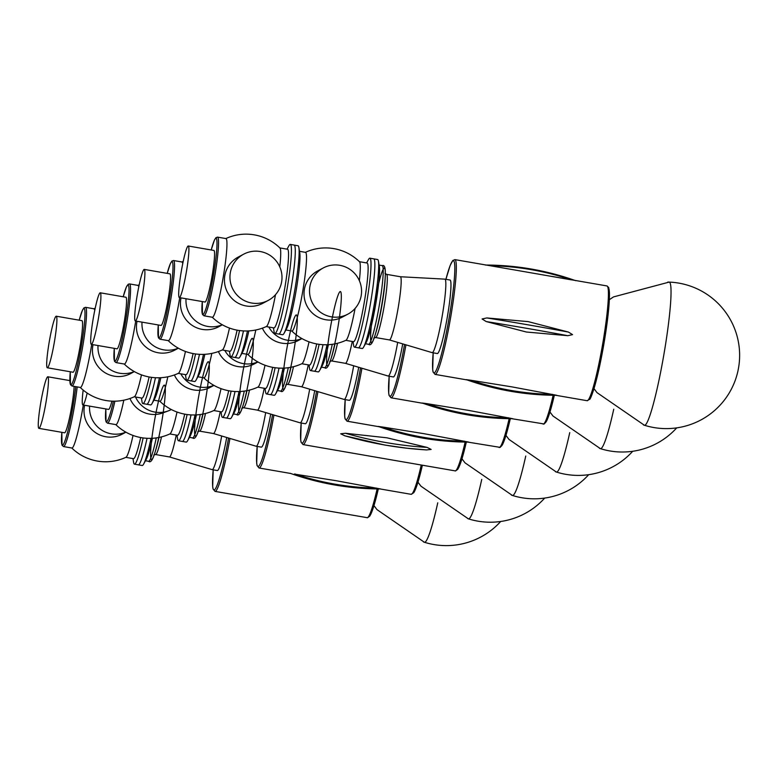 <?xml version="1.0" encoding="UTF-8"?>
<svg xmlns="http://www.w3.org/2000/svg" width="778" height="778" viewBox="0 0 778 778"><rect width="100%" height="100%" fill="white"/><g stroke="black" fill="none" stroke-linecap="round" stroke-linejoin="round"><path stroke-width="1.17" d="M417.971 482.204L420.976 486.211L468.366 518.838A72.636 7.07 -80.2 0 0 481.747 479.423M151.02 438.345A45.153 4.396 99.8 0 1 143.629 464.067A45.153 4.396 99.8 0 1 142.179 465.497L138.328 464.836A45.153 4.396 99.8 0 0 147.032 438.296A45.153 4.396 99.8 0 1 138.328 464.836L134.487 464.165A45.153 4.396 99.8 0 1 133.602 462.327L132.98 458.592M152.4 438.286A39.911 3.88 99.8 0 1 146.225 459.399L143.629 464.067M176.256 435.067A32.063 3.122 99.8 0 1 169.439 456.939A32.063 3.122 99.8 0 1 169.41 456.929L212.141 469.64A37.295 3.627 99.8 0 0 212.18 469.649L217.315 470.534A37.295 3.627 99.8 0 0 226.709 437.479M221.681 435.991A37.295 3.627 99.8 0 1 212.18 469.649M125.832 432.13A26.17 25.975 -118 0 1 89.587 406.116M125.929 432.179L122.311 434.105A26.17 25.975 -118 0 1 84.608 405.25M47.623 376.824A26.17 2.548 99.8 0 1 47.828 376.785A26.17 2.548 99.8 0 1 45.873 403.004A26.17 2.548 99.8 0 1 38.9 428.357A26.17 2.548 99.8 0 1 40.689 403.111A26.17 2.548 99.8 0 1 47.623 376.824M74.124 386.365A26.17 2.548 99.8 0 1 70.049 415.364A26.17 2.548 99.8 0 1 64.564 432.801L38.9 428.357M83.275 405.027A39.911 3.88 99.8 0 1 71.916 448.021L63.504 446.562L62.026 445.22L61.832 432.335A38.608 3.754 99.8 0 0 66.12 437.382A38.608 3.754 99.8 0 0 75.738 386.647M133.028 435.437A39.911 3.88 99.8 0 1 125.958 457.289A48.421 48.421 0 0 1 71.79 448.002M140.692 437.537A39.911 3.88 99.8 0 1 133.505 458.68L125.812 457.347M143.123 437.926A45.153 4.396 99.8 0 1 134.487 464.165M171.345 409.539A26.17 26.005 -110.6 0 1 135.557 397.004M168.456 410.833L163.098 412.836A26.17 26.005 -110.6 0 1 129.965 398.501M87.165 393.046A26.17 2.548 99.8 0 1 83.052 404.939A26.17 2.548 99.8 0 1 82.906 404.959A26.17 2.548 99.8 0 1 83.158 390.06M111.925 401.147A26.17 2.548 99.8 0 1 108.716 409.384A26.17 2.548 99.8 0 1 108.57 409.403L82.906 404.959M123.819 400.193A39.911 3.88 99.8 0 1 116.146 424.594A39.911 3.88 99.8 0 1 115.922 424.623L107.51 423.164L106.032 421.812L105.837 408.927A38.608 3.754 99.8 0 0 106.674 421.627A38.608 3.754 99.8 0 0 113.403 401.185M177.034 412.039A39.911 3.88 99.8 0 1 169.954 433.881A39.911 3.88 99.8 0 1 169.915 433.9M184.697 414.139A39.911 3.88 99.8 0 1 177.734 435.252A39.911 3.88 99.8 0 1 177.51 435.281L169.808 433.949M187.119 414.528A45.153 4.396 99.8 0 1 178.746 440.737A45.153 4.396 99.8 0 1 178.483 440.766A45.153 4.396 99.8 0 1 177.608 438.928L176.985 435.194M178.483 440.766L182.334 441.427A45.153 4.396 99.8 0 0 191.038 414.898A45.153 4.396 99.8 0 1 182.597 441.398A45.153 4.396 99.8 0 1 182.334 441.427L186.185 442.099A45.153 4.396 99.8 0 0 187.634 440.659A45.153 4.396 99.8 0 0 195.015 414.946M196.406 414.888A39.911 3.88 99.8 0 1 190.221 435.991L187.634 440.659M220.252 411.669A32.063 3.122 99.8 0 1 213.444 433.531A32.063 3.122 99.8 0 1 213.405 433.531L256.147 446.241A37.295 3.627 99.8 0 0 256.186 446.251L261.32 447.136A37.295 3.627 99.8 0 0 270.705 414.081M265.687 412.583A37.295 3.627 99.8 0 1 256.186 446.251M294.385 474.094L335.989 480.678L380.617 488.954M380.607 488.954C349.604 488.885 319.457 483.663 290.175 473.296L290.155 473.287M373.965 505.603L376.98 509.619L424.36 542.237A72.636 7.07 -80.2 0 0 437.751 502.821M178.269 348.155A26.17 25.975 -118 0 1 142.014 322.141M178.366 348.204L174.749 350.129A26.17 25.975 -118 0 1 137.045 321.275M91.532 344.343A26.17 2.548 99.8 0 1 91.337 344.382A26.17 2.548 99.8 0 1 93.292 318.163A26.17 2.548 99.8 0 1 100.265 292.8A26.17 2.548 99.8 0 1 98.475 318.056A26.17 2.548 99.8 0 1 91.532 344.343M100.265 292.8L125.929 297.245A26.17 2.548 99.8 0 1 124.14 322.5A26.17 2.548 99.8 0 1 117.206 348.787A26.17 2.548 99.8 0 1 117.001 348.826L91.337 344.382M135.712 321.051A39.911 3.88 99.8 0 1 124.655 363.987A39.911 3.88 99.8 0 1 124.354 364.046L115.941 362.587L114.463 361.245L114.269 348.359A38.608 3.754 99.8 0 0 115.183 361.021A38.608 3.754 99.8 0 0 127.67 307.047A38.608 3.754 99.8 0 0 123.206 296.778L126.337 287.063L128.234 284.233L129.556 283.931A39.911 3.88 99.8 0 1 126.833 322.442A39.911 3.88 99.8 0 1 116.253 362.529A39.911 3.88 99.8 0 1 115.941 362.587M137.696 285.429A39.911 3.88 99.8 0 1 137.969 285.39A39.911 3.88 99.8 0 1 138.747 287.024M124.227 364.026A48.421 48.421 0 0 0 178.395 373.304A39.911 3.88 99.8 0 1 178.386 373.304A39.911 3.88 99.8 0 0 185.465 351.462M193.129 353.562A39.911 3.88 99.8 0 1 186.253 374.646A39.911 3.88 99.8 0 1 185.942 374.704L178.24 373.372M195.55 353.951A45.153 4.396 99.8 0 1 187.265 380.121A45.153 4.396 99.8 0 1 186.915 380.189A45.153 4.396 99.8 0 1 186.039 378.351L185.417 374.617M186.915 380.189L190.766 380.86A45.153 4.396 99.8 0 0 191.116 380.782A45.153 4.396 99.8 0 0 199.469 354.321A45.153 4.396 99.8 0 1 191.116 380.782A45.153 4.396 99.8 0 1 190.766 380.86L194.617 381.521A45.153 4.396 99.8 0 0 194.967 381.453A45.153 4.396 99.8 0 0 196.066 380.092A45.153 4.396 99.8 0 0 203.457 354.369M134.263 371.553A26.17 25.975 -118 0 1 98.018 345.539M134.361 371.602L130.753 373.528A26.17 25.975 -118 0 1 93.039 344.683M56.065 316.247A26.17 2.548 99.8 0 1 56.259 316.208A26.17 2.548 99.8 0 1 54.304 342.427A26.17 2.548 99.8 0 1 47.332 367.79A26.17 2.548 99.8 0 1 49.121 342.534A26.17 2.548 99.8 0 1 56.065 316.247M81.729 320.692A26.17 2.548 99.8 0 1 81.933 320.653A26.17 2.548 99.8 0 1 79.978 346.871A26.17 2.548 99.8 0 1 72.996 372.224L47.332 367.79M93.691 308.827A39.911 3.88 99.8 0 1 93.963 308.788A39.911 3.88 99.8 0 1 94.751 310.422M91.707 344.45A39.911 3.88 99.8 0 1 80.348 387.444L71.936 385.995L70.458 384.643L70.263 371.758A38.608 3.754 99.8 0 0 78.5 360.973A38.608 3.754 99.8 0 0 83.752 308.458A38.608 3.754 99.8 0 0 79.21 320.176L82.342 310.461L83.975 307.845L85.561 307.329A39.911 3.88 99.8 0 1 82.575 347.319A39.911 3.88 99.8 0 1 71.936 385.995M141.47 374.87A39.911 3.88 99.8 0 1 134.39 396.712A48.421 48.421 0 0 1 80.222 387.425M149.123 376.96A39.911 3.88 99.8 0 1 141.936 398.112L134.244 396.78M151.554 377.349A45.153 4.396 99.8 0 1 142.919 403.588A45.153 4.396 99.8 0 1 142.034 401.749L141.421 398.015M142.919 403.588L146.77 404.259A45.153 4.396 99.8 0 0 147.11 404.19A45.153 4.396 99.8 0 0 155.464 377.719A45.153 4.396 99.8 0 1 146.77 404.259L150.611 404.92A45.153 4.396 99.8 0 0 150.961 404.852A45.153 4.396 99.8 0 0 152.06 403.49A45.153 4.396 99.8 0 0 159.451 377.768M213.833 385.324A26.17 25.975 -118 0 1 180.807 373.819M213.931 385.382L210.323 387.308A26.17 25.975 -118 0 1 174.379 374.947M160.832 377.709A39.911 3.88 99.8 0 1 154.657 398.822L152.06 403.49M167.824 376.795A39.911 3.88 99.8 0 1 160.229 401.156A39.911 3.88 99.8 0 1 159.918 401.224L153.898 400.174M221.03 388.64A39.911 3.88 99.8 0 1 213.989 410.463A39.911 3.88 99.8 0 1 213.96 410.483A48.421 48.421 0 0 1 159.791 401.195M228.693 390.741A39.911 3.88 99.8 0 1 221.818 411.825A39.911 3.88 99.8 0 1 221.506 411.883L213.814 410.551M231.124 391.13A45.153 4.396 99.8 0 1 222.829 417.29A45.153 4.396 99.8 0 1 222.489 417.368A45.153 4.396 99.8 0 1 221.604 415.53L220.981 411.795M222.489 417.368L226.33 418.029A45.153 4.396 99.8 0 0 235.034 391.499A45.153 4.396 99.8 0 1 226.68 417.961A45.153 4.396 99.8 0 1 226.33 418.029L230.181 418.7A45.153 4.396 99.8 0 0 231.63 417.261A45.153 4.396 99.8 0 0 239.021 391.548M240.402 391.48A39.911 3.88 99.8 0 1 234.227 412.593L231.63 417.261M264.257 388.261A32.063 3.122 99.8 0 1 257.44 410.132A32.063 3.122 99.8 0 1 257.411 410.123M309.683 389.185A37.295 3.627 99.8 0 1 300.182 422.843A37.295 3.627 99.8 0 1 300.143 422.833L305.316 423.738A37.295 3.627 99.8 0 0 314.711 390.682M406.417 448.147L384.945 445.074L344.771 435.787L340.696 433.784L345.461 433.268L386.938 437.81L427.103 447.399L431.168 449.441L426.519 449.927L406.7 448.186A272.222 191.505 15.4 0 0 426.402 449.917M461.967 458.806L464.981 462.813L512.362 495.44A72.636 7.07 -80.2 0 0 525.753 456.025M257.839 361.926A26.17 25.975 -118 0 1 224.813 350.421M257.936 361.984L254.318 363.9A26.17 25.975 -118 0 1 218.385 351.549M204.838 354.311A39.911 3.88 99.8 0 1 198.653 375.424L196.066 380.092M211.82 353.397A39.911 3.88 99.8 0 1 204.225 377.758A39.911 3.88 99.8 0 1 203.924 377.816L197.904 376.776M265.035 365.242A39.911 3.88 99.8 0 1 257.995 387.065A39.911 3.88 99.8 0 1 257.956 387.084A48.421 48.421 0 0 1 203.787 377.797M272.699 367.333A39.911 3.88 99.8 0 1 265.813 388.416A39.911 3.88 99.8 0 1 265.512 388.485L257.81 387.152M275.12 367.731A45.153 4.396 99.8 0 1 266.835 393.892A45.153 4.396 99.8 0 1 266.484 393.96A45.153 4.396 99.8 0 1 265.609 392.131L264.987 388.387M266.484 393.96L270.336 394.631A45.153 4.396 99.8 0 0 279.039 368.091A45.153 4.396 99.8 0 1 270.686 394.563A45.153 4.396 99.8 0 1 270.336 394.631L274.187 395.292A45.153 4.396 99.8 0 0 275.636 393.863A45.153 4.396 99.8 0 0 283.017 368.14M284.408 368.082A39.911 3.88 99.8 0 1 278.223 389.195L275.636 393.863M308.263 364.863A32.063 3.122 99.8 0 1 301.446 386.734A32.063 3.122 99.8 0 1 301.407 386.724L344.148 399.435A37.295 3.627 99.8 0 1 344.148 399.435L349.322 400.33A37.295 3.627 99.8 0 0 358.707 367.284M353.689 365.786A37.295 3.627 99.8 0 1 344.187 399.445M382.902 427.064L424.136 433.716L468.716 442.099C437.732 442.021 407.594 436.808 378.312 426.451L382.902 427.064A272.222 270.161 62 0 0 464.544 441.194M382.504 427.268L378.283 426.432M505.972 435.408L508.977 439.414L556.367 472.042A72.636 7.07 -80.2 0 0 569.749 432.617M222.265 324.747A26.17 25.975 -118 0 1 186.02 298.742M222.362 324.805L218.754 326.731A26.17 25.975 -118 0 1 181.041 297.877M144.066 269.441A26.17 2.548 99.8 0 1 144.261 269.402A26.17 2.548 99.8 0 1 142.306 295.63A26.17 2.548 99.8 0 1 135.333 320.983A26.17 2.548 99.8 0 1 137.123 295.728A26.17 2.548 99.8 0 1 144.066 269.441M169.73 273.885A26.17 2.548 99.8 0 1 169.935 273.846A26.17 2.548 99.8 0 1 167.98 300.075A26.17 2.548 99.8 0 1 160.997 325.428L135.333 320.983M181.692 262.03A39.911 3.88 99.8 0 1 181.964 261.982A39.911 3.88 99.8 0 1 182.752 263.625M179.718 297.653A39.911 3.88 99.8 0 1 168.349 340.647L159.937 339.189L158.459 337.837L158.274 324.951A38.608 3.754 99.8 0 0 166.502 314.176A38.608 3.754 99.8 0 0 171.753 261.661A38.608 3.754 99.8 0 0 167.212 273.379L170.343 263.664L171.977 261.038L173.562 260.533A39.911 3.88 99.8 0 1 170.577 300.522A39.911 3.88 99.8 0 1 159.937 339.189M229.471 328.063A39.911 3.88 99.8 0 1 222.391 349.906A48.421 48.421 0 0 1 168.223 340.628M237.125 330.164A39.911 3.88 99.8 0 1 229.938 351.306L222.245 349.974M239.556 330.553A45.153 4.396 99.8 0 1 230.92 356.791A45.153 4.396 99.8 0 1 230.035 354.953L229.422 351.218M230.92 356.791L234.771 357.452A45.153 4.396 99.8 0 0 235.112 357.384A45.153 4.396 99.8 0 0 243.465 330.922A45.153 4.396 99.8 0 1 234.771 357.452L238.622 358.123A45.153 4.396 99.8 0 0 238.963 358.055A45.153 4.396 99.8 0 0 240.062 356.684A45.153 4.396 99.8 0 0 247.453 330.971M301.835 338.527A26.17 25.975 -118 0 1 268.809 327.023M301.932 338.576L298.324 340.501A26.17 25.975 -118 0 1 262.381 328.151M248.834 330.913A39.911 3.88 99.8 0 1 242.658 352.016L240.062 356.684M255.826 329.989A39.911 3.88 99.8 0 1 248.231 354.36A39.911 3.88 99.8 0 1 247.919 354.418L241.9 353.377M309.041 341.834A39.911 3.88 99.8 0 1 301.99 363.666A39.911 3.88 99.8 0 1 301.961 363.686A48.421 48.421 0 0 1 247.793 354.398M316.695 343.934A39.911 3.88 99.8 0 1 309.819 365.018A39.911 3.88 99.8 0 1 309.508 365.086L301.815 363.744M319.126 344.323A45.153 4.396 99.8 0 1 310.83 370.493A45.153 4.396 99.8 0 1 310.49 370.561A45.153 4.396 99.8 0 1 309.605 368.723L308.983 364.989M310.49 370.561L314.341 371.232A45.153 4.396 99.8 0 0 323.035 344.693A45.153 4.396 99.8 0 1 314.682 371.155A45.153 4.396 99.8 0 1 314.341 371.232L318.183 371.894A45.153 4.396 99.8 0 0 319.632 370.464A45.153 4.396 99.8 0 0 327.023 344.742M328.404 344.683A39.911 3.88 99.8 0 1 322.228 365.796L319.632 370.464M352.259 341.464A32.063 3.122 99.8 0 1 345.442 363.336A32.063 3.122 99.8 0 1 345.413 363.326L388.144 376.037A37.295 3.627 99.8 0 0 388.183 376.046L393.318 376.931A37.295 3.627 99.8 0 0 402.712 343.876M397.684 342.388A37.295 3.627 99.8 0 1 388.183 376.046M426.908 403.656L468.132 410.317L512.721 418.7C481.738 418.622 451.6 413.41 422.318 403.053L426.908 403.656A272.222 270.161 62 0 0 508.54 417.796M426.509 403.87L422.279 403.033M600.363 448.634L600.363 448.634A72.636 7.07 -80.2 0 0 613.754 409.218M331.282 316.811A26.17 25.975 -118 0 1 323.259 267.953A26.17 25.975 -118 0 1 358.483 278.864A26.17 25.975 -118 0 1 331.282 316.811M347.834 314.166L342.32 317.103A26.17 25.975 -118 0 1 304.363 298.091A26.17 25.975 -118 0 1 317.745 270.88L323.259 267.953M287.033 249.154L288.871 245.848A45.153 4.396 99.8 0 1 289.97 244.487A45.153 4.396 99.8 0 1 290.32 244.409L298.023 245.751A45.153 4.396 99.8 0 1 298.898 247.579A45.153 4.396 99.8 0 1 294.648 290.982A45.153 4.396 99.8 0 1 284.067 333.285A45.153 4.396 99.8 0 1 282.968 334.647A45.153 4.396 99.8 0 1 282.618 334.725L278.767 334.054A45.153 4.396 99.8 0 0 279.117 333.986A45.153 4.396 99.8 0 0 291.089 288.638A45.153 4.396 99.8 0 0 294.172 245.08A45.153 4.396 99.8 0 1 290.797 290.32A45.153 4.396 99.8 0 1 278.767 334.054L274.916 333.392A45.153 4.396 99.8 0 1 274.041 331.554L273.418 327.82M298.898 247.579L299.773 252.85A39.911 3.88 99.8 0 1 296.019 291.215A39.911 3.88 99.8 0 1 286.654 328.617L284.067 333.285M305.268 252.403A39.911 3.88 99.8 0 1 305.54 252.364A39.911 3.88 99.8 0 1 302.807 290.865A39.911 3.88 99.8 0 1 292.227 330.961A39.911 3.88 99.8 0 1 291.925 331.02L285.905 329.979M355.089 308.438A39.911 3.88 99.8 0 1 345.996 340.268A39.911 3.88 99.8 0 1 345.957 340.278A48.421 48.421 0 0 1 291.799 331M359.3 261.671A39.911 3.88 99.8 0 1 359.543 261.797A39.911 3.88 99.8 0 1 359.358 280.664M359.426 261.69L367.128 263.022A39.911 3.88 99.8 0 1 364.405 301.533A39.911 3.88 99.8 0 1 353.815 341.62A39.911 3.88 99.8 0 1 353.513 341.678L345.811 340.346M366.603 262.935L368.441 259.619A45.153 4.396 99.8 0 1 369.89 258.189A45.153 4.396 99.8 0 1 366.808 301.747A45.153 4.396 99.8 0 1 354.836 347.095A45.153 4.396 99.8 0 1 354.486 347.163A45.153 4.396 99.8 0 1 353.611 345.325L352.988 341.591M358.687 347.756A45.153 4.396 99.8 0 1 358.337 347.824L362.188 348.495A45.153 4.396 99.8 0 0 363.637 347.066A45.153 4.396 99.8 0 0 367.945 334.355A45.153 4.396 99.8 0 0 378.468 261.359A45.153 4.396 99.8 0 0 377.593 259.521L373.741 258.85A45.153 4.396 99.8 0 1 370.659 302.409A45.153 4.396 99.8 0 1 358.687 347.756M251.712 303.031A26.17 25.975 -118 0 1 243.689 254.173A26.17 25.975 -118 0 1 278.913 265.084A26.17 25.975 -118 0 1 251.712 303.031M268.264 300.396L262.75 303.332A26.17 25.975 -118 0 1 224.793 284.31A26.17 25.975 -118 0 1 238.175 257.11L243.689 254.173M188.062 246.043A26.17 2.548 99.8 0 1 188.266 246.004A26.17 2.548 99.8 0 1 186.312 272.232A26.17 2.548 99.8 0 1 179.339 297.585A26.17 2.548 99.8 0 1 181.128 272.329A26.17 2.548 99.8 0 1 188.062 246.043M213.726 250.487A26.17 2.548 99.8 0 1 213.931 250.448A26.17 2.548 99.8 0 1 211.976 276.676A26.17 2.548 99.8 0 1 205.003 302.029L179.339 297.585M225.698 238.632A39.911 3.88 99.8 0 1 225.97 238.583A39.911 3.88 99.8 0 1 222.985 278.582A39.911 3.88 99.8 0 1 212.355 317.249L203.943 315.79L202.465 314.438L202.27 301.553A38.608 3.754 99.8 0 0 210.498 290.778A38.608 3.754 99.8 0 0 215.759 238.253A38.608 3.754 99.8 0 0 211.208 249.971M279.73 247.89A39.911 3.88 99.8 0 1 279.973 248.026A39.911 3.88 99.8 0 1 279.788 266.893M275.519 294.658A39.911 3.88 99.8 0 1 266.387 326.507A48.421 48.421 0 0 1 212.229 317.22M279.866 247.919L287.559 249.252A39.911 3.88 99.8 0 1 284.583 289.241A39.911 3.88 99.8 0 1 273.944 327.908L266.241 326.575M290.32 244.409A45.153 4.396 99.8 0 1 286.946 289.649A45.153 4.396 99.8 0 1 274.916 333.392M369.89 258.189L373.741 258.85A45.153 4.396 99.8 0 1 373.129 285.944A45.153 4.396 99.8 0 1 364.094 333.684A45.153 4.396 99.8 0 1 358.337 347.824L354.486 347.163M378.468 261.359L379.343 266.621A39.911 3.88 99.8 0 1 370.036 331.156A39.911 3.88 99.8 0 1 366.224 342.398L363.637 347.066M400.349 276.744A32.063 3.122 99.8 0 1 400.388 276.744A32.063 3.122 99.8 0 1 399.95 295.99A32.063 3.122 99.8 0 1 393.532 329.891A32.063 3.122 99.8 0 1 389.447 339.937A32.063 3.122 99.8 0 1 389.408 339.928M375.579 337.535A32.063 3.122 99.8 0 0 379.664 327.489A32.063 3.122 99.8 0 0 386.083 293.588A32.063 3.122 99.8 0 0 386.52 274.342L400.388 276.744L444.87 279.137A37.295 3.627 99.8 0 1 444.909 279.146A37.295 3.627 99.8 0 1 444.403 301.524A37.295 3.627 99.8 0 1 436.944 340.959A37.295 3.627 99.8 0 1 432.189 352.648A37.295 3.627 99.8 0 1 432.15 352.638L389.428 339.928L375.579 337.535L373.751 338.051M444.909 279.146L450.044 280.031A37.295 3.627 99.8 0 1 449.538 302.409A37.295 3.627 99.8 0 1 442.079 341.853A37.295 3.627 99.8 0 1 437.324 353.533L432.189 352.648M571.499 279.866L509.386 269.052M486.804 317.939L528.155 321.615L568.436 332.07L572.559 334.637L567.833 335.688L526.434 332.031L486.201 321.557L482.088 318.98L486.804 317.939A272.222 20.413 9.4 0 1 568.436 332.07M470.904 380.257L512.138 386.919L556.717 395.292C525.734 395.224 495.596 390.002 466.314 379.654L470.904 380.257A272.222 270.161 62 0 0 552.545 394.388M470.505 380.471L466.285 379.625M593.974 388.601L596.979 392.618L644.369 425.235A72.636 7.07 -80.2 0 0 664.733 349.497A72.636 7.07 -80.2 0 0 669.158 282.103A72.636 7.07 -80.2 0 0 669.138 282.103L613.55 296.895L609.369 299.666M368.509 516.621A56.93 5.543 -80.2 0 0 378.312 488.934L370.873 514.122L369.764 516.125L367.537 517.74L215.029 491.385A58.233 5.67 -80.2 0 0 226.738 454.877A58.233 5.67 -80.2 0 0 229.938 438.442M377.126 488.924A58.233 5.67 99.8 0 1 367.109 517.72M215.029 491.385L213.055 488.992L212.686 486.736L213.182 469.824A56.93 5.543 -80.2 0 0 225.416 454.187A56.93 5.543 -80.2 0 0 228.557 438.033M156.281 437.907A39.911 3.88 99.8 0 1 148.598 461.296L145.467 460.751M158.761 437.489A37.723 3.666 99.8 0 1 154.851 452.874A37.723 3.666 99.8 0 1 153.684 425.615A37.723 3.666 99.8 0 1 165.296 388.718A37.723 3.666 99.8 0 1 154.851 452.874A37.723 3.666 99.8 0 1 154.618 453.613M158.984 437.45A34.251 3.336 99.8 0 1 155.707 450.17L154.851 452.874C152.595 460.206 150.504 463.017 148.598 461.296M161.493 436.886A32.063 3.122 99.8 0 1 155.571 454.537L153.752 455.062M77.178 386.899A39.911 3.88 99.8 0 1 70.37 426.85A39.911 3.88 99.8 0 1 63.504 446.562M114.881 401.185A39.911 3.88 99.8 0 1 107.734 423.135A39.911 3.88 99.8 0 1 107.51 423.164M200.286 414.499A39.911 3.88 99.8 0 1 192.604 437.897L189.472 437.353M202.757 414.091A37.723 3.666 99.8 0 1 198.857 429.475A37.723 3.666 99.8 0 1 197.68 402.216A37.723 3.666 99.8 0 1 209.292 365.32A37.723 3.666 99.8 0 1 198.857 429.475A37.723 3.666 99.8 0 1 198.614 430.215M202.98 414.052A34.251 3.336 99.8 0 1 199.703 426.762A34.251 3.336 99.8 0 1 199.703 426.772L198.857 429.475C196.591 436.808 194.51 439.619 192.604 437.897M205.489 413.488A32.063 3.122 99.8 0 1 199.576 431.138L197.748 431.654M412.515 493.223A56.93 5.543 -80.2 0 0 422.376 465.244M421.238 465.05A58.233 5.67 99.8 0 1 411.105 494.312L380.111 488.954M290.622 473.462L259.025 467.986A58.233 5.67 -80.2 0 0 273.934 415.044M259.025 467.986L257.061 465.594L256.691 463.338L257.187 446.416A56.93 5.543 -80.2 0 0 260.241 463.795A56.93 5.543 -80.2 0 0 272.553 414.635M294.774 473.948A272.222 270.52 70.1 0 0 376.406 488.088M85.249 307.398A39.911 3.88 99.8 0 1 85.561 307.329L93.963 308.788M244.282 391.101A39.911 3.88 99.8 0 1 236.6 414.499L233.468 413.954M246.762 390.692A37.723 3.666 99.8 0 1 242.853 406.077A37.723 3.666 99.8 0 1 241.686 378.818A37.723 3.666 99.8 0 1 253.297 341.921A37.723 3.666 99.8 0 1 242.853 406.077A37.723 3.666 99.8 0 1 242.619 406.816M246.986 390.653A34.251 3.336 99.8 0 1 243.718 403.335A34.251 3.336 99.8 0 1 243.709 403.364L242.853 406.077C240.597 413.41 238.506 416.22 236.6 414.499M249.495 390.079A32.063 3.122 99.8 0 1 243.572 407.73L241.754 408.256M456.511 469.824A56.93 5.543 -80.2 0 0 466.323 442.079L458.874 467.325L457.765 469.319L455.538 470.943L303.031 444.588A58.233 5.67 -80.2 0 0 309.897 428.445A58.233 5.67 -80.2 0 0 317.939 391.645M465.137 442.069A58.233 5.67 99.8 0 1 461.967 454.78A58.233 5.67 99.8 0 1 455.111 470.914M303.031 444.588L301.057 442.196L300.687 439.94L301.183 423.018A56.93 5.543 -80.2 0 0 308.681 427.297A56.93 5.543 -80.2 0 0 316.558 391.227M344.771 435.787A272.222 191.505 15.4 0 0 406.7 448.186L406.165 448.118M345.461 433.268A272.222 191.505 15.4 0 0 427.103 447.399M288.288 367.702A39.911 3.88 99.8 0 1 280.605 391.091L277.474 390.556M290.768 367.294A37.723 3.666 99.8 0 1 286.858 382.679A37.723 3.666 99.8 0 1 285.682 355.41A37.723 3.666 99.8 0 1 297.293 318.523A37.723 3.666 99.8 0 1 286.858 382.679A37.723 3.666 99.8 0 1 286.615 383.418M290.982 367.245A34.251 3.336 99.8 0 1 287.714 379.956A34.251 3.336 99.8 0 1 287.704 379.965L286.858 382.679C284.592 390.011 282.511 392.812 280.605 391.091M293.501 366.681A32.063 3.122 99.8 0 1 287.578 384.332L285.75 384.857M500.517 446.416A56.93 5.543 -80.2 0 0 510.319 418.681L502.821 444.044L500.205 447.379L467.802 442.099M509.143 418.671A58.233 5.67 99.8 0 1 499.106 447.515M379.149 426.752L347.027 421.19A58.233 5.67 -80.2 0 0 361.935 368.237M347.027 421.19L345.062 418.807L344.693 416.6L345.189 399.62A56.93 5.543 -80.2 0 0 348.243 416.998A56.93 5.543 -80.2 0 0 360.554 367.829M173.251 260.591A39.911 3.88 99.8 0 1 173.562 260.533L181.964 261.982M332.284 344.304A39.911 3.88 99.8 0 1 324.601 367.693L321.47 367.148M334.764 343.895A37.723 3.666 99.8 0 1 330.854 359.28A37.723 3.666 99.8 0 1 329.687 332.012A37.723 3.666 99.8 0 1 341.299 295.125A37.723 3.666 99.8 0 1 330.854 359.28A37.723 3.666 99.8 0 1 330.621 360.01M334.987 343.847A34.251 3.336 99.8 0 1 331.71 356.567L330.854 359.28C328.598 366.613 326.507 369.414 324.601 367.693M337.496 343.283A32.063 3.122 99.8 0 1 331.574 360.934L329.755 361.459M544.522 423.018A56.93 5.543 -80.2 0 0 554.325 395.282L546.827 420.635L544.211 423.981L511.798 418.69M553.139 395.273A58.233 5.67 99.8 0 1 543.112 424.117M423.154 403.344L391.033 397.791A58.233 5.67 -80.2 0 0 405.941 344.839M391.033 397.791L389.068 395.409L388.699 393.191L389.185 376.221A56.93 5.543 -80.2 0 0 392.248 393.59A56.93 5.543 -80.2 0 0 404.56 344.43M217.247 237.193A39.911 3.88 99.8 0 1 217.558 237.134A39.911 3.88 99.8 0 1 214.582 277.124A39.911 3.88 99.8 0 1 203.943 315.79M379.09 265.094L382.222 265.638A39.911 3.88 99.8 0 1 381.677 289.581A39.911 3.88 99.8 0 1 373.703 331.788A39.911 3.88 99.8 0 1 368.607 344.294L365.475 343.75M385.305 274.887A37.723 3.666 99.8 0 1 385.285 275.665A37.723 3.666 99.8 0 1 376.328 330.757A37.723 3.666 99.8 0 1 374.86 335.872A37.723 3.666 99.8 0 1 373.683 308.613A37.723 3.666 99.8 0 1 385.295 271.716A37.723 3.666 99.8 0 1 374.86 335.872A37.723 3.666 99.8 0 1 374.617 336.611M385.168 278.495A34.251 3.336 99.8 0 1 385.168 278.505L385.285 275.665A37.723 3.666 99.8 0 1 373.547 339.597A37.723 3.666 99.8 0 1 375.015 300.95A37.723 3.666 99.8 0 1 385.285 275.665C385.616 268.002 384.595 264.656 382.222 265.638M385.168 278.505A34.251 3.336 99.8 0 1 377.038 328.52A34.251 3.336 99.8 0 1 375.706 333.169L374.86 335.872C372.594 343.205 370.513 346.016 368.607 344.294M588.518 399.62A56.93 5.543 -80.2 0 0 604.506 340.268A56.93 5.543 -80.2 0 0 607.939 287.452M587.108 400.709L589.753 399.153C588.995 401.01 595.18 393.96 604.516 340.258L608.717 308.74L609.466 293.073L608.678 287.52L606.976 285.944A58.233 5.67 99.8 0 1 603.358 339.976A58.233 5.67 99.8 0 1 587.108 400.709L555.803 395.292M467.15 379.946L435.028 374.383A58.233 5.67 -80.2 0 0 450.55 317.969A58.233 5.67 -80.2 0 0 454.897 259.619L452.767 260.533L450.161 265.493L445.911 279.312M435.028 374.383L433.064 372.01L432.694 369.793L433.19 352.813A56.93 5.543 -80.2 0 0 440.426 358.026A56.93 5.543 -80.2 0 0 454.478 276.842A56.93 5.543 -80.2 0 0 445.92 279.321M490.237 265.736A272.222 270.161 -118 0 1 571.159 279.749M486.201 321.557A272.222 20.413 9.4 0 1 567.833 335.688M467.802 518.663A73.288 73.288 0 0 0 544.707 498.076M299.831 506.07L278.349 502.355M155.571 454.537L169.439 456.939M47.828 376.785L69.894 380.598M115.786 424.603A48.421 48.421 0 0 0 169.964 433.881M199.576 431.138L213.444 433.531M422.386 465.254L414.878 490.724L413.77 492.717L411.105 494.312M423.465 541.955A73.288 73.288 0 0 0 500.701 521.474M129.556 283.931L137.969 285.39M139.223 284.758A48.421 48.421 0 0 0 137.842 285.361M56.259 316.208L81.933 320.653M95.227 308.156A48.421 48.421 0 0 0 93.837 308.769M243.572 407.73L257.44 410.132L300.143 422.833M511.467 495.148A73.288 73.288 0 0 0 588.703 474.677M287.578 384.332L301.446 386.734M555.473 471.75A73.288 73.288 0 0 0 632.709 451.279M144.261 269.402L169.935 273.846M183.229 261.35A48.421 48.421 0 0 0 181.838 261.962M331.574 360.934L345.442 363.336M549.968 412L552.983 416.016L600.373 448.643M599.468 448.352A73.288 73.288 0 0 0 676.704 427.881M299.52 251.313L305.54 252.364M359.543 261.797A48.421 48.421 0 0 0 305.414 252.335M188.266 246.004L213.931 250.448M225.97 238.583L217.558 237.134L215.973 237.64L214.339 240.266L211.198 249.971M279.992 248.046A48.421 48.421 0 0 0 225.844 238.564M386.52 274.342L384.974 273.243M606.976 285.944L551.583 276.355M510.3 269.217L454.897 259.619M575.691 280.683C546.409 270.326 516.281 265.113 485.297 265.035M643.474 424.953A73.288 73.288 0 0 0 739.1 346.502A73.288 73.288 0 0 0 667.806 282.064"/></g></svg>
